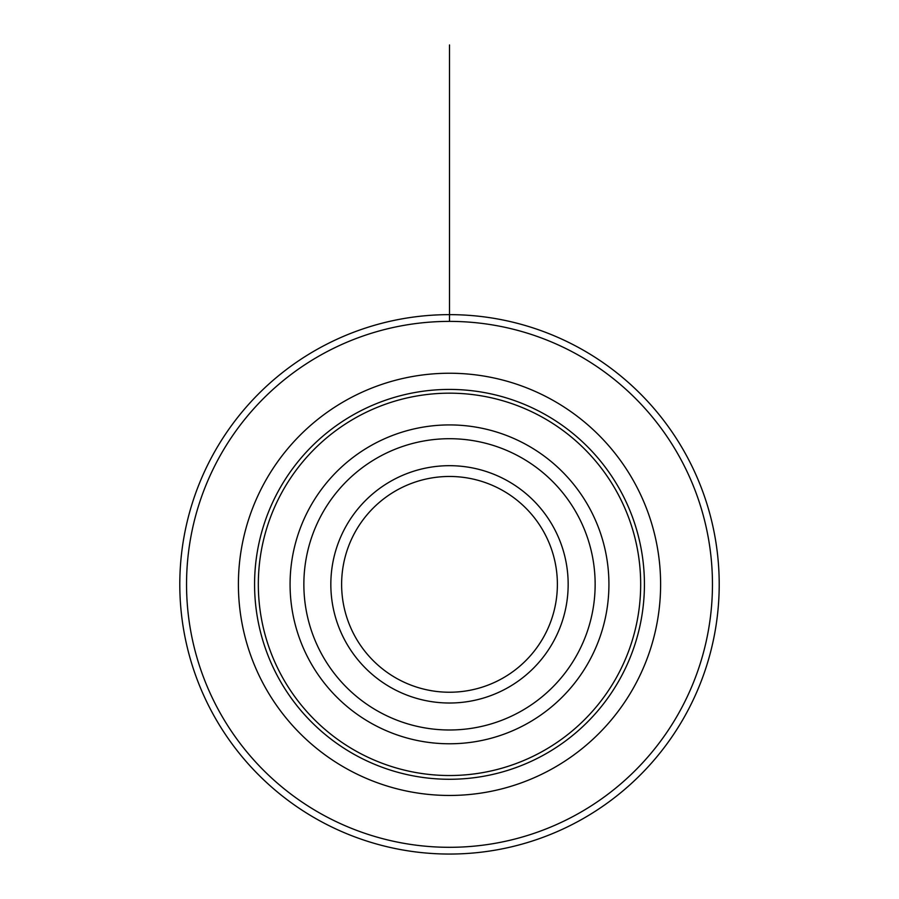 <?xml version="1.0" encoding="UTF-8"?>
<svg xmlns="http://www.w3.org/2000/svg" width="899" height="899" viewBox="0 0 899 899"><rect width="100%" height="100%" fill="white"/><g stroke="black" fill="none" stroke-linecap="round" stroke-linejoin="round"><path stroke-width="1.35" d="M341.62 584.35A107.88 107.88 0 0 1 503.44 490.921A107.88 107.88 0 0 1 503.44 677.779A107.88 107.88 0 0 1 341.62 584.35M330.832 584.35A118.668 118.668 0 0 1 508.834 481.583A118.668 118.668 0 0 1 508.834 687.117A118.668 118.668 0 0 1 330.832 584.35M290.074 584.35A159.426 159.426 0 0 1 529.219 446.286A159.426 159.426 0 0 1 529.219 722.414A159.426 159.426 0 0 1 290.074 584.35M258.328 584.35A191.172 191.172 0 0 1 545.086 418.788A191.172 191.172 0 0 1 545.086 749.912A191.172 191.172 0 0 1 258.328 584.35M186.543 584.35A262.957 262.957 0 0 1 580.979 356.622A262.957 262.957 0 0 1 580.979 812.078A262.957 262.957 0 0 1 186.543 584.35M179.8 584.35A269.7 269.7 0 0 0 584.35 817.921A269.7 269.7 0 0 0 584.35 350.779A269.7 269.7 0 0 0 179.8 584.35M449.5 44.95L449.5 321.392M303.862 584.35A145.638 145.638 0 0 1 522.319 458.22A145.638 145.638 0 0 1 522.319 710.48A145.638 145.638 0 0 1 303.862 584.35M254.574 584.35A194.926 194.926 0 0 1 546.963 415.54A194.926 194.926 0 0 1 546.963 753.16A194.926 194.926 0 0 1 254.574 584.35M238.404 584.35A211.096 211.096 0 0 1 555.054 401.527A211.096 211.096 0 0 1 555.054 767.173A211.096 211.096 0 0 1 238.404 584.35"/></g></svg>
